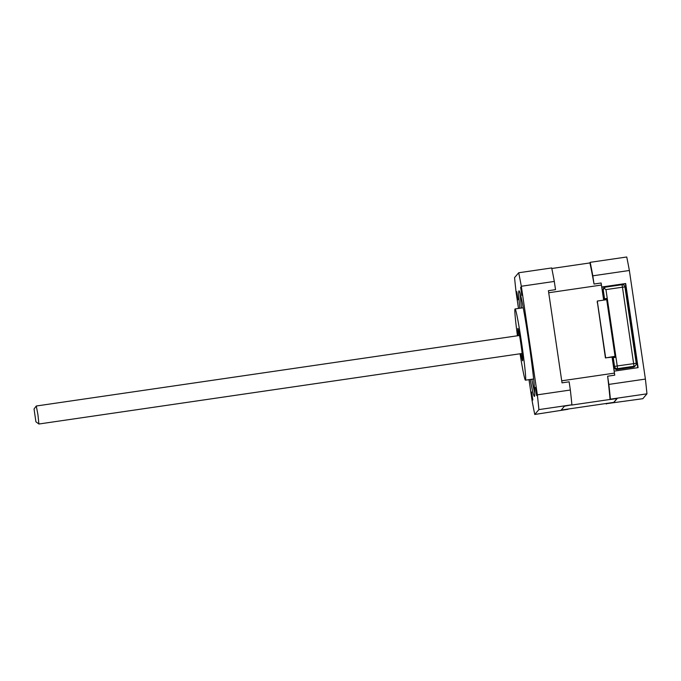 <?xml version="1.0" encoding="UTF-8"?>
<svg xmlns="http://www.w3.org/2000/svg" width="681" height="681" viewBox="0 0 681 681"><rect width="100%" height="100%" fill="white"/><g stroke="black" fill="none" stroke-linecap="round" stroke-linejoin="round"><path stroke-width="1.02" d="M35.914 421.786L38.894 424.008L37.949 414.78L36.272 406.012L34.05 408.992L35.914 421.786L34.05 408.992M38.894 424.008L522.157 353.473M616.058 369.323L616.279 369.357A2.622 2.613 40.3 0 1 614.143 367.766L614.713 367.102A2.622 2.613 -139.7 0 1 614.534 366.463L613.258 357.712L614.543 366.446L617.233 365.952L605.954 289.612L603.826 288.08L605.383 287.152L621.983 284.726L622.46 287.203L605.954 289.612M616.092 369.57A2.622 2.613 40.3 0 0 616.756 369.562L617.514 368.659A2.622 2.613 -139.7 0 1 614.543 366.446L614.534 366.463M604.549 298.857L606.601 298.44L604.549 298.857L603.255 290.123A2.622 2.613 -139.7 0 1 603.247 289.459L602.208 290.268L603.664 300.125L604.268 299.223L602.838 289.519M603.255 290.123L603.826 288.08M603.928 287.952L603.281 288.71A2.622 2.613 40.3 0 0 602.804 289.561M606.601 298.44L615.292 357.321L613.258 357.712M617.514 368.659L617.233 365.952L636.224 363.279A2.622 2.613 -139.7 0 1 635.628 365.356L635.628 365.356A2.622 2.613 -139.7 0 1 634.011 366.25L633.253 367.153A2.622 2.613 40.3 0 0 634.862 366.259L635.628 365.356A2.622 2.622 0 0 0 636.224 363.279L624.945 286.939L622.46 287.203L634.011 366.25L617.514 368.659M606.524 298.525L615.207 357.329M636.224 363.279L624.945 286.939A2.622 2.622 0 0 0 621.983 284.726A2.622 2.613 -139.7 0 1 624.945 286.931M633.253 367.153L616.756 369.562M615.181 357.116L612.874 357.457L612.253 358.18L612.117 357.21M614.713 367.102L612.874 357.457M612.091 357.21L613.675 367.902L614.305 367.161M604.268 299.223L606.575 298.891M614.288 368.046L613.709 368.132M606.669 299.512L603.655 299.946M636.522 363.356L625.592 289.323L625.677 283.526L638.097 367.638L614.151 371.136L614.441 373.12A82.171 3.584 81.7 0 1 614.688 375.171M636.233 363.399L636.948 363.296L637.799 367.68M613.675 367.902L614.747 375.163L607.631 376.201A83.448 3.643 81.7 0 1 610.082 399.534L617.199 398.496L613.692 402.624A83.448 3.643 81.7 0 1 613.641 402.386M601.068 283.007A82.171 3.584 81.7 0 1 601.434 285.05L602.208 290.268M570.346 390.026A88.36 3.856 81.7 0 1 571.895 404.786L538.901 409.604A88.36 3.856 -98.3 0 0 537.352 394.844L570.346 390.026L569.137 381.82L562.021 382.858L548.409 290.693L555.526 289.655L554.308 281.44L521.314 286.258A88.36 3.856 -98.3 0 0 518.692 272.766L514.564 277.627A88.36 3.856 -98.3 0 0 516.113 292.387L518.479 308.442M568.031 409.051A83.448 3.643 -98.3 0 0 568.082 409.281L560.965 410.32L564.464 406.191L571.895 404.786M534.755 392.92A53.339 2.324 81.7 0 1 531.844 379.249M521.45 308.008A53.339 2.324 81.7 0 1 520.327 294.081M519.833 308.246A53.339 2.324 81.7 0 1 518.948 290.889A53.339 2.324 81.7 0 1 519.024 290.838A53.339 2.324 81.7 0 1 529.035 343.284A53.339 2.324 81.7 0 1 534.432 396.402A53.339 2.324 81.7 0 1 530.227 379.487M520.071 353.779A35.999 1.566 -98.3 0 0 525.46 380.177L533.546 379.002A35.999 1.566 -98.3 0 0 533.623 378.934M523.238 307.803A35.999 1.566 -98.3 0 0 523.153 307.761L515.057 308.944A35.999 1.566 -98.3 0 0 515.006 308.978A35.999 1.566 -98.3 0 0 517.441 335.784M518.692 272.766L551.687 267.948A88.36 3.856 81.7 0 1 554.308 281.44M529.001 379.666L532.142 400.973A88.36 3.856 -98.3 0 0 534.772 414.465L538.901 409.604M568.082 409.281L534.772 414.465M537.352 394.844L521.314 286.258M520.633 287.186L521.825 295.273L520.633 287.186M516.819 291.681L518.011 299.768L516.819 291.681M531.631 391.958L532.823 400.053L531.631 391.958M535.445 387.472L536.628 395.559L535.445 387.472M518.36 335.648A16.361 0.715 81.7 0 1 517.875 328.387A16.361 0.715 81.7 0 1 517.9 328.37A16.361 0.715 81.7 0 1 520.922 344.143A16.361 0.715 81.7 0 1 522.65 360.734A16.361 0.715 81.7 0 1 522.625 360.751A16.361 0.715 81.7 0 1 520.982 353.643M525.46 380.177A35.999 1.566 -98.3 0 0 521.816 344.331A35.999 1.566 -98.3 0 0 515.057 308.944M617.012 398.53L613.751 402.377L561.204 410.047M590.189 262.33L626.741 256.992A88.36 3.856 81.7 0 1 629.363 270.485L592.81 275.822A88.36 3.856 -98.3 0 0 590.189 262.33L589.874 262.696A83.448 3.643 81.7 0 1 594.019 284.037L601.136 282.998L601.732 287.024L625.677 283.526M629.363 270.485L645.401 379.079A88.36 3.856 81.7 0 1 646.95 393.831L642.821 398.7L606.575 403.663A83.448 3.643 81.7 0 1 606.524 403.424M601.766 287.271L625.43 283.815M625.252 288.991L625.958 288.889M646.95 393.831L610.397 399.168A88.36 3.856 -98.3 0 0 608.848 384.407L607.631 376.201M608.848 384.407L645.401 379.079M594.019 284.037L592.81 275.822M613.692 402.624L606.575 403.663M606.15 403.484A88.36 3.856 -98.3 0 0 606.269 404.037M551.806 268.501L589.925 262.934M601.434 285.05L548.707 292.745M561.714 380.815L614.441 373.12M610.074 399.458L571.665 405.059M597.467 302.747L605.426 357.934L615.088 356.521M608.278 357.516L615.105 356.606M608.286 357.568L615.13 356.767M615.054 356.299L605.426 357.934M597.28 302.773L597.288 301.053L606.694 299.683M605.647 357.67L597.288 301.053M604.558 298.84L603.272 290.106M519.535 335.478L36.272 406.012M621.983 284.726L605.383 287.152"/></g></svg>
